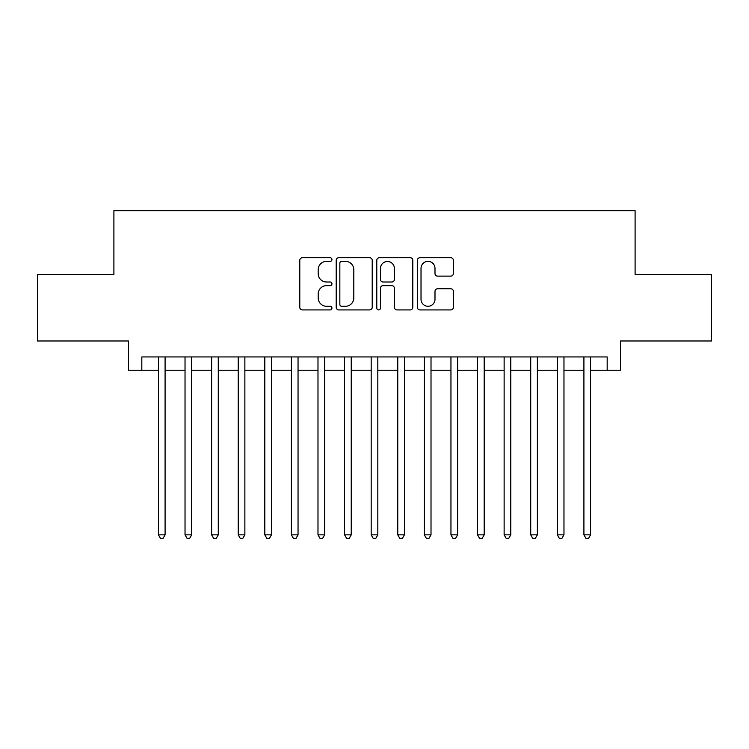 <?xml version="1.0" encoding="UTF-8"?>
<svg xmlns="http://www.w3.org/2000/svg" width="749" height="749" viewBox="0 0 749 749"><rect width="100%" height="100%" fill="white"/><g stroke="black" fill="none" stroke-linecap="round" stroke-linejoin="round"><path stroke-width="1.12" d="M331.957 259.547A1.826 1.826 0 0 0 330.131 257.722L302.39 257.722A2.612 2.612 0 0 0 299.787 260.334L299.787 307.315A2.612 2.612 0 0 0 302.39 309.927L330.131 309.927A1.826 1.826 0 0 0 331.957 308.101A1.826 1.826 0 0 0 330.131 306.266L326.536 306.266A8.351 8.351 0 0 1 318.185 297.915L318.185 294.001A8.351 8.351 0 0 1 326.536 285.65L330.131 285.65A1.826 1.826 0 0 0 331.957 283.824A1.826 1.826 0 0 0 330.131 281.998L326.536 281.998A8.351 8.351 0 0 1 318.185 273.647L318.185 269.724A8.351 8.351 0 0 1 326.536 261.373L330.131 261.373A1.826 1.826 0 0 0 331.957 259.547M450.786 276.119A2.612 2.612 0 0 0 453.388 273.516L453.388 260.334A2.612 2.612 0 0 0 450.786 257.722L419.983 257.722A2.612 2.612 0 0 0 417.371 260.334L417.371 307.315A2.612 2.612 0 0 0 419.983 309.927L450.786 309.927A2.612 2.612 0 0 0 453.388 307.315L453.388 291.389A2.612 2.612 0 0 0 450.786 288.777L437.603 288.777A2.612 2.612 0 0 0 434.991 291.389L434.991 299.291A6.984 6.984 0 0 1 428.007 306.266A6.984 6.984 0 0 1 421.022 299.291L421.022 268.357A6.984 6.984 0 0 1 428.007 261.373A6.984 6.984 0 0 1 434.991 268.357L434.991 273.516A2.612 2.612 0 0 0 437.603 276.119L450.786 276.119M141.823 370.249L141.823 356.945L607.177 356.945L607.177 370.249L620.472 370.249L620.472 340.992L711.55 340.992L711.55 274.518L635.096 274.518L635.096 210.694L113.904 210.694L113.904 274.518L37.45 274.518L37.45 340.992L128.528 340.992L128.528 370.249L158.442 370.249M372.216 260.334A2.612 2.612 0 0 0 369.603 257.722L338.81 257.722A2.612 2.612 0 0 0 336.198 260.334L336.198 307.315A2.612 2.612 0 0 0 338.81 309.927L369.603 309.927A2.612 2.612 0 0 0 372.216 307.315L372.216 260.334M379.397 257.722L410.19 257.722A2.612 2.612 0 0 1 412.802 260.334L412.802 307.315A2.612 2.612 0 0 1 410.19 309.927L397.017 309.927A2.612 2.612 0 0 1 394.405 307.315L394.405 288.262A2.612 2.612 0 0 0 391.793 285.65L383.048 285.65A2.612 2.612 0 0 0 380.436 288.262L380.436 308.101A1.826 1.826 0 0 1 378.61 309.927A1.826 1.826 0 0 1 376.784 308.101L376.784 260.334A2.612 2.612 0 0 1 379.397 257.722M165.089 370.249L185.031 370.249M191.678 370.249L211.63 370.249M218.277 370.249L238.219 370.249M244.867 370.249L264.809 370.249M271.456 370.249L291.398 370.249M298.046 370.249L317.988 370.249M324.645 370.249L344.587 370.249M351.234 370.249L371.176 370.249M377.824 370.249L397.766 370.249M404.413 370.249L424.355 370.249M431.012 370.249L450.954 370.249M457.602 370.249L477.544 370.249M484.191 370.249L504.133 370.249M510.781 370.249L530.723 370.249M537.37 370.249L557.322 370.249M563.969 370.249L583.911 370.249M590.558 370.249L607.177 370.249M341.675 261.373A1.826 1.826 0 0 0 339.849 263.199L339.849 304.44A1.826 1.826 0 0 0 341.675 306.266L345.458 306.266A8.351 8.351 0 0 0 353.818 297.915L353.818 269.724A8.351 8.351 0 0 0 345.458 261.373L341.675 261.373M394.405 268.488A6.984 6.984 0 0 0 387.42 261.504A6.984 6.984 0 0 0 380.436 268.488L380.436 279.386A2.612 2.612 0 0 0 383.048 281.998L391.793 281.998A2.612 2.612 0 0 0 394.405 279.386L394.405 268.488M165.089 356.945L165.089 534.852L158.442 534.852L158.442 356.945M165.089 534.852L163.095 538.306L160.436 538.306L158.442 534.852M191.678 356.945L191.678 534.852L185.031 534.852L185.031 356.945M191.678 534.852L189.684 538.306L187.025 538.306L185.031 534.852M218.277 356.945L218.277 534.852L211.63 534.852L211.63 356.945M218.277 534.852L216.283 538.306L213.624 538.306L211.63 534.852M244.867 356.945L244.867 534.852L238.219 534.852L238.219 356.945M244.867 534.852L242.873 538.306L240.214 538.306L238.219 534.852M271.456 356.945L271.456 534.852L264.809 534.852L264.809 356.945M271.456 534.852L269.462 538.306L266.803 538.306L264.809 534.852M298.046 356.945L298.046 534.852L291.398 534.852L291.398 356.945M298.046 534.852L296.052 538.306L293.393 538.306L291.398 534.852M324.645 356.945L324.645 534.852L317.988 534.852L317.988 356.945M324.645 534.852L322.65 538.306L319.992 538.306L317.988 534.852M351.234 356.945L351.234 534.852L344.587 534.852L344.587 356.945M351.234 534.852L349.24 538.306L346.581 538.306L344.587 534.852M377.824 356.945L377.824 534.852L371.176 534.852L371.176 356.945M377.824 534.852L375.829 538.306L373.171 538.306L371.176 534.852M404.413 356.945L404.413 534.852L397.766 534.852L397.766 356.945M404.413 534.852L402.419 538.306L399.76 538.306L397.766 534.852M431.012 356.945L431.012 534.852L424.355 534.852L424.355 356.945M431.012 534.852L429.008 538.306L426.35 538.306L424.355 534.852M457.602 356.945L457.602 534.852L450.954 534.852L450.954 356.945M457.602 534.852L455.607 538.306L452.948 538.306L450.954 534.852M484.191 356.945L484.191 534.852L477.544 534.852L477.544 356.945M484.191 534.852L482.197 538.306L479.538 538.306L477.544 534.852M510.781 356.945L510.781 534.852L504.133 534.852L504.133 356.945M510.781 534.852L508.786 538.306L506.127 538.306L504.133 534.852M537.37 356.945L537.37 534.852L530.723 534.852L530.723 356.945M537.37 534.852L535.376 538.306L532.717 538.306L530.723 534.852M563.969 356.945L563.969 534.852L557.322 534.852L557.322 356.945M563.969 534.852L561.975 538.306L559.316 538.306L557.322 534.852M590.558 356.945L590.558 534.852L583.911 534.852L583.911 356.945M590.558 534.852L588.564 538.306L585.905 538.306L583.911 534.852"/></g></svg>
